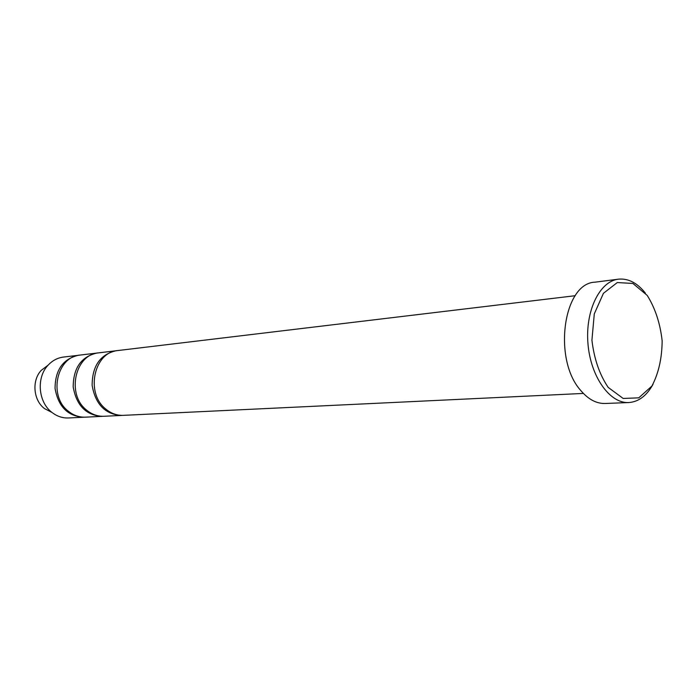 <?xml version="1.0" encoding="UTF-8"?>
<svg xmlns="http://www.w3.org/2000/svg" width="697" height="697" viewBox="0 0 697 697"><rect width="100%" height="100%" fill="white"/><g stroke="black" fill="none" stroke-linecap="round" stroke-linejoin="round"><path stroke-width="1.05" d="M102.093 416.362L85.435 417.163C79.092 417.39 73.281 415.316 68.01 410.942C48.119 395.582 56.945 356.411 80.242 355.052L96.796 353.074C81.183 356.759 73.316 368.042 73.194 386.913C76.443 405.506 86.079 415.316 102.093 416.362L103.043 416.301M97.737 352.978L96.796 353.074M47.736 365.463L41.323 370.281C31.592 380.327 33.264 400.322 44.53 408.608L51.648 412.302M79.345 355.182L63.427 357.073C57.529 357.84 52.423 360.541 48.093 365.184C36.113 377.547 38.187 402.308 52.057 412.511C57.093 416.37 62.582 418.191 68.524 417.965L84.529 417.181M78.439 355.27C62.983 358.903 55.194 369.959 55.063 388.429C58.26 406.621 67.783 416.231 83.623 417.242M121.365 415.447L103.984 416.275C97.571 416.51 91.699 414.384 86.367 409.914C66.241 394.214 75.137 354.198 98.678 352.848L115.955 350.774C100.176 354.52 92.231 366.047 92.126 385.328C95.437 404.33 105.186 414.367 121.365 415.447L122.35 415.377M116.939 350.678L115.955 350.774M583.398 393.43L123.343 415.351C116.861 415.586 110.919 413.417 105.535 408.843C85.165 392.777 94.13 351.88 117.915 350.539L575.217 295.711M628.764 402.552L605.162 403.485C596.597 403.711 588.599 399.529 581.15 390.947C552.573 360.218 563.089 283.104 595.011 282.172L618.439 279.175C599.647 281.205 585.105 310.94 587.98 343.839C590.612 376.772 609.892 403.668 628.764 402.552C638.635 401.847 646.72 395.757 653.028 384.282M645.396 293.149C637.276 282.886 628.285 278.225 618.439 279.175M647.217 295.406L632.902 283.452L617.272 282.555L603.428 293.315L594.288 313.885L591.927 340.153C594.097 358.772 599.507 374.507 608.167 387.375L623.17 398.457L638.766 397.839L651.895 386.077C658.578 373.383 661.993 358.293 662.15 340.798C660.172 323.303 655.197 308.17 647.217 295.406M44.53 408.608L52.057 412.511M41.323 370.281L48.093 365.184"/></g></svg>
